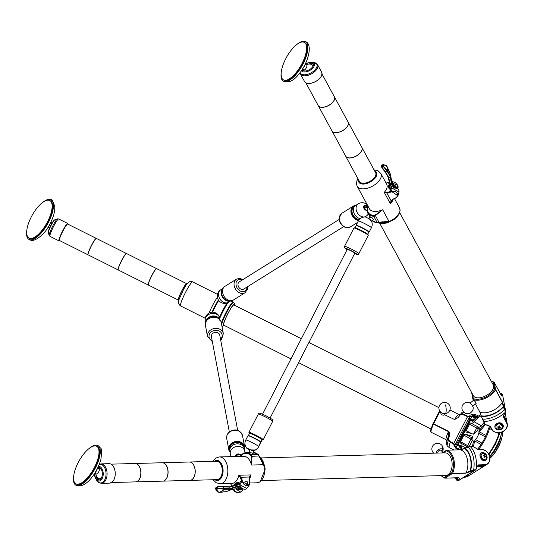 <?xml version="1.0" encoding="UTF-8"?>
<svg xmlns="http://www.w3.org/2000/svg" width="534" height="534" viewBox="0 0 534 534"><rect width="100%" height="100%" fill="white"/><g stroke="black" fill="none" stroke-linecap="round" stroke-linejoin="round"><path stroke-width="0.8" d="M224.947 286.344A8.037 6.061 58 0 0 222.691 292.939A8.037 6.061 58 0 0 233.465 299.974L244.966 292.786A8.037 6.061 -122 0 1 234.199 285.757A8.037 6.061 -122 0 1 236.449 279.155L224.947 286.344M222.945 288.861A7.075 5.333 58 0 0 221.617 291.798A7.075 5.333 58 0 0 224.153 298.66A7.075 5.333 58 0 0 230.328 300.669M231.028 300.689A7.356 5.547 -122 0 1 224.247 299.3A7.356 5.547 -122 0 1 221.223 291.798A7.356 5.547 -122 0 1 223.232 288.22L220.709 289.788A7.356 5.547 58 0 0 218.546 293.466A7.356 5.547 58 0 0 221.657 301.049A7.356 5.547 58 0 0 228.505 302.271L231.035 300.689M355.043 205.924A7.469 5.634 58 0 0 351.799 212.325A7.469 5.634 58 0 0 357.299 219.334A7.469 5.634 58 0 0 359.142 219.748M358.634 220.449A8.037 6.061 -122 0 1 356.939 220.035A8.037 6.061 -122 0 1 351.198 213.3A8.037 6.061 -122 0 1 353.321 206.131A8.037 6.061 -122 0 1 355.751 205.416M368.019 206.765A6.602 3.171 -173 0 0 366.117 205.623L365.57 205.964L367.158 207.279L365.49 205.964A2.543 1.916 58 0 0 364.856 205.797M364.295 205.877A2.476 1.869 -122 0 1 365.57 205.964L367.018 207.225M343.702 226.623L243.744 289.081A4.245 3.204 -122 0 1 239.693 288.287A4.245 3.204 -122 0 1 239.245 281.879L339.203 219.427M365.723 216.51L367.459 215.162L365.723 216.51A7.356 5.547 -122 0 1 357.333 212.786A7.356 5.547 -122 0 1 358.281 203.834L355.597 205.51A7.356 5.547 58 0 0 353.895 212.852A7.356 5.547 58 0 0 360.303 218.6M367.459 215.162L368.28 214.081L367.459 215.162M367.132 210.923A6.808 3.271 -173 0 0 365.67 210.136A2.79 2.103 -122 0 1 363.674 206.738A2.79 2.103 -122 0 1 366.264 205.276A6.808 3.271 7 0 1 368.113 206.358M367.652 207.486L367.312 207.512M359.455 219.381A7.075 5.333 -122 0 1 352.68 214.254A7.075 5.333 -122 0 1 354.142 206.751L354.456 206.558M249.171 433.194L248.924 432.44A8.037 0.661 27.2 0 1 248.924 432.38A8.037 0.661 27.2 0 1 256.781 435.677A8.037 0.661 27.2 0 1 263.222 439.729A8.037 0.661 27.2 0 1 263.175 439.762L262.414 440.003A7.469 0.614 -152.8 0 0 256.474 436.205A7.469 0.614 -152.8 0 0 249.171 433.194A7.469 0.614 -152.8 0 0 249.431 433.495M270.097 418.049L354.823 253.196A4.245 0.347 -152.8 0 0 352.433 251.601A4.245 0.347 -152.8 0 0 348.181 249.538A4.245 0.347 -152.8 0 0 347.274 249.318L262.548 414.17M358.841 253.677L368.253 235.361A8.037 0.661 -152.8 0 0 368.253 235.3A8.037 0.661 -152.8 0 0 363.854 232.41A8.037 0.661 -152.8 0 0 356.278 228.686A8.037 0.661 -152.8 0 0 354.002 227.978A8.037 0.661 -152.8 0 0 353.955 228.018L344.543 246.328A8.037 0.661 27.2 0 1 346.866 246.995A8.037 0.661 27.2 0 1 354.716 250.867A8.037 0.661 27.2 0 1 358.841 253.677C357.553 253.997 359.796 255.359 355.123 253.783L354.629 253.577A6.622 0.547 -152.8 0 0 355.023 253.73A6.622 0.547 -152.8 0 0 355.397 253.063A6.622 0.547 -152.8 0 0 347.073 248.777A6.622 0.547 -152.8 0 0 347.08 249.685L344.704 247.943L344.543 246.328M354.002 227.978L354.763 227.738A7.469 0.614 27.2 0 1 356.872 228.392A7.469 0.614 27.2 0 1 363.921 231.856A7.469 0.614 27.2 0 1 368.006 234.546L368.253 235.3M368.794 232.15A7.075 0.581 -152.8 0 0 368.834 232.116A7.075 0.581 -152.8 0 0 364.528 229.273A7.075 0.581 -152.8 0 0 357.339 225.869A7.075 0.581 -152.8 0 0 356.251 225.648L355.157 227.778M356.238 225.675L356.131 225.328A7.356 0.607 27.2 0 1 356.131 225.268A7.356 0.607 27.2 0 1 357.259 225.495A7.356 0.607 27.2 0 1 364.735 229.039A7.356 0.607 27.2 0 1 369.214 231.996A7.356 0.607 27.2 0 1 369.174 232.03L368.827 232.143M371.531 221.263L371.531 221.263A6.808 5.761 109.7 0 0 369.368 218.833L365.556 217.044A7.356 7.356 0 0 0 358.321 221.009A7.356 0.607 -152.8 0 1 359.455 221.23A7.356 0.607 -152.8 0 1 366.925 224.774A7.356 0.607 -152.8 0 1 371.41 227.731A7.356 7.356 0 0 0 371.531 221.263L369.308 218.8M249.658 449.535A6.808 5.761 -70.3 0 1 247.809 448.907L247.162 448.22L250.606 449.908A6.808 5.761 109.7 0 0 255.225 450.129L257.969 448.046L262.014 439.909M258.716 446.404L257.969 448.046M261.867 440.263L262.107 439.789A7.075 0.581 -152.8 0 0 256.08 436.038A7.075 0.581 -152.8 0 0 249.525 433.321L248.35 435.604A7.075 0.581 27.2 0 1 248.383 435.59A7.075 0.581 27.2 0 1 254.257 438.014A7.075 0.581 27.2 0 1 260.746 441.812L258.696 446.477A7.356 0.607 27.2 0 0 251.721 442.392A7.356 0.607 27.2 0 0 245.767 440.009A7.356 7.356 0 0 0 246.761 448.2L247.809 448.907M260.752 442.092A7.356 0.607 -152.8 0 0 253.91 438.134A7.356 0.607 -152.8 0 0 248.003 435.711A7.356 0.607 -152.8 0 0 247.956 435.744L245.767 440.009M262.02 439.963A7.469 0.614 -152.8 0 0 262.414 440.003M237.683 430.444L219.754 335.112A4.245 3.551 169.4 0 0 215.729 332.322A4.245 3.551 169.4 0 0 211.417 336.68L229.34 432.013M229.967 452.178A8.037 6.722 -10.6 0 1 228.799 449.648A8.037 6.722 -10.6 0 1 234.88 441.678A8.037 6.722 -10.6 0 1 244.592 446.678A8.037 6.722 -10.6 0 1 244.425 449.461M244.178 448.253A7.469 6.248 169.4 0 0 235.067 442.439A7.469 6.248 169.4 0 0 229.753 450.963M244.278 448.66A7.356 6.154 169.4 0 0 238.518 443.874A7.356 6.154 169.4 0 0 230.848 447.071A7.356 6.154 169.4 0 0 229.814 451.377L230.301 453.967A7.356 6.154 -10.6 0 1 231.335 449.661A7.356 6.154 -10.6 0 1 239.005 446.464A7.356 6.154 -10.6 0 1 244.759 451.25L244.278 448.66M243.684 447.045A7.075 5.921 169.4 0 0 238.097 442.553A7.075 5.921 169.4 0 0 230.795 445.63A7.075 5.921 169.4 0 0 229.78 449.661M207.099 320.14A8.037 6.722 169.4 0 0 205.45 325.493L207.546 336.614A8.037 6.722 -10.6 0 1 209.188 331.267A8.037 6.722 -10.6 0 1 217.485 328.483A8.037 6.722 -10.6 0 1 223.339 333.65L221.25 322.523A8.037 6.722 169.4 0 0 215.396 317.363A8.037 6.722 169.4 0 0 207.099 320.14M235.447 456.49A2.79 2.33 -10.6 0 1 235.874 455.155A2.79 2.33 -10.6 0 1 239.699 454.207A6.808 2.81 35.5 0 0 241.321 454.841M205.683 322.516A7.356 6.154 -10.6 0 1 211.771 316.121A7.356 6.154 -10.6 0 1 219.895 319.692L219.587 317.57A7.356 6.154 169.4 0 0 210.997 313.591A7.356 6.154 169.4 0 0 205.283 320.921L205.617 322.71M219.16 319.045A7.075 5.921 169.4 0 0 211.938 316.488A7.075 5.921 169.4 0 0 206.131 321.495M219.788 320.273L219.247 317.823M261.059 457.912L445.042 452.865A11.321 6.795 88.4 0 1 451.844 461.136A11.321 6.795 88.4 0 1 448.947 473.952A11.321 6.795 88.4 0 1 445.663 475.494L261.68 480.547M96.741 446.324L97.315 446.638A21.453 8.297 119.2 0 1 93.523 470.414A21.453 8.297 119.2 0 1 76.395 484.098L75.821 483.777A21.453 8.297 119.2 0 1 79.613 460.001A21.453 8.297 119.2 0 1 96.741 446.324A21.453 8.297 119.2 0 1 92.956 470.1A21.453 8.297 119.2 0 1 75.821 483.777M73.699 475.921A22.642 8.758 -60.8 0 0 75.454 484.899A22.642 8.758 -60.8 0 0 88.223 478.644A22.642 8.758 -60.8 0 0 99.457 457.491A22.642 8.758 -60.8 0 0 97.502 445.416A22.642 8.758 -60.8 0 0 88.938 448.633M97.962 467.37A6.368 3.825 88.4 0 1 98.336 467.33A6.368 3.825 88.4 0 1 102.054 471.482A6.368 3.825 88.4 0 1 98.683 480.059A6.368 3.825 88.4 0 1 94.965 475.914A6.368 3.825 88.4 0 1 94.685 473.311M97.602 468.131L99.044 468.939A2.83 1.095 119.2 0 1 99.191 470.601A2.83 1.095 119.2 0 1 96.968 473.805A2.83 1.095 119.2 0 1 96.287 473.878L94.838 473.071M95.953 473.691A5.66 5.66 0 0 0 98.623 478.417A5.08 3.05 -91.6 0 0 101.567 477.676M99.01 467.41A6.308 3.791 -91.6 0 0 97.669 468.164M95.833 473.625A6.308 3.791 -91.6 0 0 95.9 474.673A6.308 3.791 -91.6 0 0 99.351 479.946M217.218 479.639A9.198 5.52 -91.6 0 0 217.325 479.639A9.198 5.52 -91.6 0 0 220.495 477.823A9.198 5.52 -91.6 0 0 222.244 467.484A9.198 5.52 -91.6 0 0 216.817 461.249A9.198 5.52 -91.6 0 0 216.717 461.256M217.064 479.645A9.198 5.52 -91.6 0 0 217.118 479.645A9.198 5.52 -91.6 0 0 220.288 477.823A9.198 5.52 -91.6 0 0 222.044 467.484A9.198 5.52 -91.6 0 0 216.617 461.256A9.198 5.52 -91.6 0 0 216.564 461.256M189.463 462.003L216.51 461.256A9.198 5.52 88.4 0 1 221.937 467.49A9.198 5.52 88.4 0 1 220.188 477.83A9.198 5.52 88.4 0 1 217.011 479.645L189.971 480.386A9.198 5.52 -91.6 0 0 193.141 478.571A9.198 5.52 -91.6 0 0 194.89 468.231A9.198 5.52 -91.6 0 0 189.463 462.003A9.198 5.52 -91.6 0 0 189.41 462.003M162.316 462.744L189.363 462.003A9.198 5.52 88.4 0 1 194.79 468.231A9.198 5.52 88.4 0 1 193.041 478.577A9.198 5.52 88.4 0 1 189.864 480.393L162.817 481.134A9.198 5.52 -91.6 0 0 165.994 479.318A9.198 5.52 -91.6 0 0 167.743 468.979A9.198 5.52 -91.6 0 0 162.316 462.744A9.198 5.52 -91.6 0 0 162.263 462.744M135.169 463.492L162.209 462.751A9.198 5.52 88.4 0 1 167.636 468.979A9.198 5.52 88.4 0 1 165.887 479.318A9.198 5.52 88.4 0 1 162.716 481.134L135.669 481.875A9.198 5.52 -91.6 0 0 138.847 480.059A9.198 5.52 -91.6 0 0 140.596 469.72A9.198 5.52 -91.6 0 0 135.169 463.492A9.198 5.52 -91.6 0 0 135.115 463.492M111.072 464.153L135.062 463.492A9.198 5.52 88.4 0 1 140.489 469.726A9.198 5.52 88.4 0 1 138.74 480.066A9.198 5.52 88.4 0 1 135.569 481.882L111.573 482.536M245.013 482.663A1.655 1.248 58 0 0 246.708 484.178A1.655 1.248 58 0 0 247.656 482.596A1.655 1.248 58 0 0 245.96 481.081A1.655 1.248 58 0 0 245.013 482.663M247.669 482.609A1.709 1.288 -122 0 1 246.688 484.251A1.709 1.288 -122 0 1 244.932 482.689A1.709 1.288 -122 0 1 245.914 481.047A1.709 1.288 -122 0 1 247.669 482.609M251.32 456.343L251.073 455.729L251.781 455.355L252.068 456.183L251.481 465.027L251.32 456.343L258.883 455.996L258.276 454.561A0.567 0.394 -48.7 0 1 258.376 454.855M259.037 456.129L263.696 464.693L259.037 456.129M252.015 453.259L253.33 453.226L249.685 452.605M253.837 450.522L253.33 453.226M236.248 456.47A3.745 2.276 -36.6 0 1 237.276 454.321M239.753 487.655A1.989 1.502 58 0 0 241.295 488.076M472.744 421.266L470.441 420.271L472.884 421.239M436.231 453.106A3.745 2.276 -36.6 0 1 438.701 449.494A3.745 2.276 -36.6 0 1 442.499 449.401A3.745 2.276 -36.6 0 1 442.346 451.911A5.66 5.66 0 0 0 441.938 445.429A5.66 4.492 141.4 0 1 442.012 445.53A5.66 4.492 141.4 0 1 442.499 449.401M484.104 457.224A1.495 1.128 58 0 0 484.365 457.338A4.886 2.203 -57.6 0 0 484.605 456.73A4.886 1.075 -39 0 0 484.792 456.523A4.886 1.342 -4.2 0 1 485.052 456.563A4.886 2.263 16.5 0 1 485.519 456.917A1.495 1.128 58 0 0 485.613 456.67A1.495 1.128 58 0 0 485.646 456.39A4.886 2.904 -168.9 0 0 485.192 456.016A4.886 3.424 -141.2 0 0 484.985 455.756A4.886 3.05 -80.4 0 0 484.925 455.449A4.886 2.203 -57.6 0 0 484.965 454.941A1.495 1.128 58 0 0 484.451 454.654A4.886 1.562 116.2 0 1 484.385 455.148A4.886 0.427 134.4 0 1 484.231 455.335A4.886 1.982 169.5 0 0 483.938 455.315A4.886 2.904 -168.9 0 0 483.297 455.075A1.495 1.128 58 0 0 483.203 455.322A1.495 1.128 58 0 0 483.17 455.602A4.886 2.263 16.5 0 1 483.804 455.862A4.886 2.783 41.4 0 1 484.044 456.103A4.886 2.403 94.6 0 1 484.071 456.43A4.886 1.562 116.2 0 1 483.851 457.051A1.495 1.128 58 0 0 484.104 457.224M484.518 453.673A3.244 2.443 58 0 0 482.135 453.593A3.244 2.443 58 0 0 481.241 454.881A3.244 2.443 58 0 0 483.19 459.013A3.244 2.443 58 0 0 485.573 459.093A3.244 2.443 58 0 0 486.461 457.798A3.244 2.443 58 0 0 484.518 453.673M481.201 452.999L480.814 453.266C478.003 455.395 482.596 463.091 485.867 460.061M485.84 460.108A4.245 3.204 -122 0 1 481 458.392A4.245 3.204 -122 0 1 481.067 453.106A4.245 3.204 -122 0 1 481.341 452.905A4.245 3.204 -122 0 1 486.187 454.621A4.245 3.204 -122 0 1 486.12 459.901A4.245 3.204 -122 0 1 485.84 460.108L485.706 460.181M437.987 451.764A1.896 1.155 -36.6 0 1 438.02 451.691A1.896 1.155 -36.6 0 1 439.308 450.456A1.896 1.155 -36.6 0 1 439.983 450.235A1.896 1.155 -36.6 0 1 440.056 450.222M442.84 452.578L441.338 450.549A2.123 1.288 143.4 0 0 440.143 450.209A2.123 1.288 143.4 0 0 439.395 450.456A2.123 1.288 143.4 0 0 437.947 451.837A2.123 1.288 143.4 0 0 437.913 453.059M496.006 426.099A3.244 2.71 169.4 0 0 495.939 427.22A3.244 2.71 169.4 0 0 498.302 429.303A3.244 2.71 169.4 0 0 502.247 427.153A3.244 2.71 169.4 0 0 502.314 426.025A3.244 2.71 169.4 0 0 499.951 423.943A3.244 2.71 169.4 0 0 496.006 426.099M499.904 426.005A1.495 1.248 169.4 0 0 499.29 425.905A4.886 0.721 102.2 0 1 499.123 426.553A4.886 1.569 122.7 0 1 498.916 426.799A4.886 2.31 170.8 0 1 498.582 426.846A4.886 2.083 -164.3 0 1 497.902 426.659A1.495 1.248 169.4 0 0 497.795 426.913A1.495 1.248 169.4 0 0 497.788 426.92A1.495 1.248 169.4 0 0 497.741 427.187A4.886 2.797 18.7 0 0 498.409 427.394A4.886 2.196 43.1 0 0 498.683 427.574L498.723 427.834A4.886 0.721 102.2 0 1 498.549 428.315A1.495 1.248 169.4 0 0 499.163 428.422A4.886 1.428 -83.1 0 0 499.363 427.941A4.886 2.283 -61.8 0 0 499.577 427.721A4.886 3.024 -9 0 0 499.904 427.647A4.886 2.797 18.7 0 0 500.552 427.661A1.495 1.248 169.4 0 0 500.712 427.133A4.886 2.083 -164.3 0 1 500.078 427.1A4.886 1.489 -141.6 0 1 499.811 426.953A4.886 0.414 -102.3 0 0 499.764 426.659A4.886 1.428 -83.1 0 0 499.904 426.005M497.915 426.599L497.741 427.187M494.884 427.006L494.831 425.985L498.956 422.714L503.222 425.444M503.282 426.512A4.245 3.551 -10.6 0 1 499.19 429.937A4.245 3.551 -10.6 0 1 494.905 427.16A4.245 3.551 -10.6 0 1 494.878 426.232A4.245 3.551 -10.6 0 1 498.97 422.808A4.245 3.551 -10.6 0 1 503.248 425.591A4.245 3.551 -10.6 0 1 503.282 426.512M471.288 404.338A3.745 1.101 -129.6 0 0 468.752 402.396A5.66 5.66 0 0 0 463.318 411.674A5.66 5.66 0 0 0 473.224 407.802A3.745 1.101 -129.6 0 0 471.288 404.338M473.524 400.353A2.123 0.627 -129.6 0 0 473.338 400.4L470.04 403.13M472.744 406.401L476.128 403.37A2.123 0.627 -129.6 0 0 475.2 401.661L472.99 399.345M483.337 421.406L484.752 424.009A0.681 0.36 -28.5 0 0 485.046 424.19L481.194 416.226A17.015 9.005 -28.5 0 0 503.275 407.088A0.681 0.567 -10.6 0 1 504.163 407.329L504.623 409.611A19.224 10.166 151.5 0 1 482.462 419.177L483.557 421.453A19.811 10.48 -28.5 0 0 505.318 412.261L505.618 411.714L503.275 407.088L502.347 402.256L495.519 389.68A14.151 7.483 151.5 0 1 485.019 398.444A14.151 7.483 151.5 0 1 473.044 399.385L473.545 400.366M473.338 415.058L477.663 416.74M476.014 414.885A4.886 4.439 94.4 0 0 475.487 414.751L475.727 414.825A4.886 4.506 -61.1 0 1 476.355 414.991A4.886 4.886 -23.2 0 1 476.675 415.118A4.886 3.484 114.9 0 1 476.882 415.238A4.886 1.916 113.8 0 1 477.082 415.459L477.596 415.746A4.886 1.849 -55.4 0 0 477.423 415.539L477.369 415.619M477.523 417.615C472.149 414.618 471.075 414.311 474.292 416.68M477.363 417.007A4.245 0.347 -152.8 0 0 472.343 414.805L472.303 414.878M457.778 444.802L460.562 445.97M26.834 230.174A22.642 8.758 -60.8 0 0 28.589 239.152A22.642 8.758 -60.8 0 0 29.677 239.686A22.642 8.758 -60.8 0 0 48.38 222.518A22.642 8.758 -60.8 0 0 50.637 199.669A22.642 8.758 -60.8 0 0 50.303 199.556A22.642 8.758 -60.8 0 0 42.073 202.887M49.482 228.158A2.83 1.095 119.2 0 1 49.435 228.138A2.83 1.095 119.2 0 1 49.422 228.131L47.973 227.324M54.121 220.435A6.368 0.788 116.6 0 0 50.65 225.695A6.368 0.788 116.6 0 0 48.407 231.783M28.956 238.031L29.53 238.351A21.453 8.297 -60.8 0 0 43.955 228.832A21.453 8.297 -60.8 0 0 52.706 206.137A21.453 8.297 -60.8 0 0 50.45 200.897L49.876 200.577A21.453 8.297 119.2 0 1 52.138 205.824A21.453 8.297 119.2 0 1 43.387 228.512A21.453 8.297 119.2 0 1 28.956 238.031A21.453 8.297 119.2 0 1 26.7 232.784A21.453 8.297 119.2 0 1 35.451 210.096A21.453 8.297 119.2 0 1 49.876 200.577M290.97 358.861L223.719 325.173A11.321 1.408 -63.4 0 1 223.726 323.664A11.321 1.408 -63.4 0 1 228.806 311.963A11.321 1.408 -63.4 0 1 233.859 304.927L301.323 338.723M178.923 300.355L178.523 300.155A9.198 1.141 -63.4 0 1 178.403 299.848A9.198 1.141 -63.4 0 1 184.143 286.845A9.198 1.141 -63.4 0 1 186.446 283.794A9.198 1.141 -63.4 0 1 186.767 283.714L187.16 283.908M186.7 283.694A9.198 1.141 116.6 0 0 186.646 283.654A9.198 1.141 116.6 0 0 184.03 286.785A9.198 1.141 116.6 0 0 179.711 295.242A9.198 1.141 116.6 0 0 178.409 300.101A9.198 1.141 116.6 0 0 178.476 300.115M178.409 300.101L148.399 285.063A9.198 1.141 -63.4 0 1 148.272 284.762A9.198 1.141 -63.4 0 1 154.019 271.753A9.198 1.141 -63.4 0 1 156.315 268.702A9.198 1.141 -63.4 0 1 156.636 268.622L186.646 283.654M156.569 268.602A9.198 1.141 116.6 0 0 156.522 268.562A9.198 1.141 116.6 0 0 153.899 271.693A9.198 1.141 116.6 0 0 149.58 280.156A9.198 1.141 116.6 0 0 148.278 285.009A9.198 1.141 116.6 0 0 148.345 285.022M148.278 285.009L118.268 269.97A9.198 1.141 -63.4 0 1 118.147 269.67A9.198 1.141 -63.4 0 1 123.888 256.66A9.198 1.141 -63.4 0 1 126.191 253.61A9.198 1.141 -63.4 0 1 126.511 253.53L156.522 268.562M126.445 253.51A9.198 1.141 116.6 0 0 126.391 253.47A9.198 1.141 116.6 0 0 123.775 256.6A9.198 1.141 116.6 0 0 119.456 265.064A9.198 1.141 116.6 0 0 118.154 269.917A9.198 1.141 116.6 0 0 118.221 269.93M118.154 269.917L88.143 254.878A9.198 1.141 -63.4 0 1 88.023 254.578A9.198 1.141 -63.4 0 1 93.764 241.568A9.198 1.141 -63.4 0 1 96.06 238.518A9.198 1.141 -63.4 0 1 96.38 238.438L126.391 253.47M96.32 238.418A9.198 1.141 116.6 0 0 96.267 238.378A9.198 1.141 116.6 0 0 93.644 241.508A9.198 1.141 116.6 0 0 89.332 249.972A9.198 1.141 116.6 0 0 88.03 254.825A9.198 1.141 116.6 0 0 88.09 254.838M88.03 254.825L59.441 240.5A9.198 1.141 -63.4 0 1 60.742 235.648A9.198 1.141 -63.4 0 1 65.061 227.19A9.198 1.141 -63.4 0 1 67.678 224.053L96.267 238.378M96.007 238.558A9.085 1.128 116.6 0 0 95.96 238.591A9.085 1.128 116.6 0 0 93.684 241.602A9.085 1.128 116.6 0 0 88.017 254.451A9.085 1.128 116.6 0 0 88.017 254.511M126.137 253.65A9.085 1.128 116.6 0 0 126.084 253.683A9.085 1.128 116.6 0 0 123.815 256.694A9.085 1.128 116.6 0 0 118.141 269.543A9.085 1.128 116.6 0 0 118.147 269.603M156.262 268.742A9.085 1.128 116.6 0 0 156.215 268.776A9.085 1.128 116.6 0 0 153.939 271.786A9.085 1.128 116.6 0 0 148.272 284.635A9.085 1.128 116.6 0 0 148.272 284.695M186.393 283.834A9.085 1.128 116.6 0 0 186.339 283.868A9.085 1.128 116.6 0 0 184.07 286.878A9.085 1.128 116.6 0 0 178.396 299.728A9.085 1.128 116.6 0 0 178.403 299.788M440.904 413.409L440.917 412.909A2.123 1.729 16.5 0 0 441.204 414.164A2.123 1.729 16.5 0 0 444.535 414.724L444.081 414.998M440.043 411.42A14.151 1.756 116.6 0 0 439.742 411.914L440.93 412.869L439.582 412.195L433.621 423.802L448.58 431.298C449.962 432.981 450.089 434.863 448.967 436.939L448.72 440.063L448.373 440.483L448.026 437.479L448.58 437.693M441.031 412.562L440.917 412.909M485.333 436.932L478.744 433.254A1.415 0.547 119.2 0 1 479.031 432.433A1.415 0.547 119.2 0 1 479.425 431.826L486 435.497M481.054 444.488L474.733 440.957A1.415 0.547 119.2 0 1 474.98 440.31A1.415 0.547 119.2 0 1 475.507 439.555L481.922 443.14M477.736 449.374A5.093 1.969 119.2 0 1 477.763 449.321A5.093 1.969 119.2 0 1 478.951 447.432A23.91 9.252 -60.8 0 0 488.343 429.156A5.093 1.969 119.2 0 1 489.157 427.153A5.093 1.969 119.2 0 1 489.791 426.052M478.711 449.408A2.83 1.095 119.2 0 1 479.285 448.52A26.179 10.126 -60.8 0 0 485.393 438.801A26.179 10.126 -60.8 0 0 489.565 428.515A2.83 1.095 119.2 0 1 490.299 426.9M305.181 64.22L306.629 65.021A2.83 1.095 119.2 0 1 306.916 65.595A2.83 1.095 119.2 0 1 305.408 69.166A2.83 1.095 119.2 0 1 303.866 69.967L302.424 69.16M311.843 64.707A5.08 2.69 151.5 0 1 312.043 64.808A5.08 2.69 151.5 0 1 312.77 66.677M304.327 42.413L304.894 42.727A21.453 8.297 119.2 0 1 303.919 61.03A21.453 8.297 119.2 0 1 288.387 79.987A21.453 8.297 119.2 0 1 283.975 80.18L283.407 79.866A21.453 8.297 119.2 0 1 284.382 61.564A21.453 8.297 119.2 0 1 299.914 42.607A21.453 8.297 119.2 0 1 304.327 42.413A21.453 8.297 119.2 0 1 303.345 60.716A21.453 8.297 119.2 0 1 287.819 79.666A21.453 8.297 119.2 0 1 283.407 79.866M281.284 72.003A22.642 8.758 -60.8 0 0 283.033 80.988A22.642 8.758 -60.8 0 0 296.73 73.645A22.642 8.758 -60.8 0 0 305.088 41.505A22.642 8.758 -60.8 0 0 296.524 44.722M313.425 64.42A6.308 3.337 -28.5 0 0 308.665 64.027A6.308 3.337 -28.5 0 0 308.498 64.08M302.518 69.213A6.308 3.337 -28.5 0 0 302.464 70.375M305.288 64.274A6.368 3.371 151.5 0 1 306.977 63.379A6.368 3.371 151.5 0 1 313.218 63.766A6.368 3.371 151.5 0 1 308.265 70.234A6.368 3.371 151.5 0 1 302.03 69.847A6.368 3.371 151.5 0 1 302.01 69.807M375.709 172.909A9.198 4.866 151.5 0 1 375.762 173.003A9.198 4.866 151.5 0 1 375.335 176.827A9.198 4.866 151.5 0 1 367.065 182.922A9.198 4.866 151.5 0 1 359.596 181.78A9.198 4.866 151.5 0 1 359.549 181.687M359.469 181.54A9.198 4.866 -28.5 0 0 359.489 181.593A9.198 4.866 -28.5 0 0 366.958 182.735A9.198 4.866 -28.5 0 0 375.228 176.641A9.198 4.866 -28.5 0 0 375.656 172.816A9.198 4.866 -28.5 0 0 375.629 172.762M361.905 147.491L375.602 172.716A9.198 4.866 151.5 0 1 375.175 176.54A9.198 4.866 151.5 0 1 366.905 182.635A9.198 4.866 151.5 0 1 359.442 181.493L345.738 156.268A9.198 4.866 -28.5 0 0 353.208 157.41A9.198 4.866 -28.5 0 0 361.478 151.316A9.198 4.866 -28.5 0 0 361.905 147.491A9.198 4.866 -28.5 0 0 361.878 147.444M348.155 122.166L361.852 147.391A9.198 4.866 151.5 0 1 361.425 151.215A9.198 4.866 151.5 0 1 353.154 157.31A9.198 4.866 151.5 0 1 345.685 156.168L331.988 130.943A9.198 4.866 -28.5 0 0 339.457 132.085A9.198 4.866 -28.5 0 0 347.727 125.991A9.198 4.866 -28.5 0 0 348.155 122.166A9.198 4.866 -28.5 0 0 348.128 122.119M334.397 96.841L348.101 122.072A9.198 4.866 151.5 0 1 347.674 125.897A9.198 4.866 151.5 0 1 339.404 131.991A9.198 4.866 151.5 0 1 331.934 130.85L318.237 105.619A9.198 4.866 -28.5 0 0 325.7 106.76A9.198 4.866 -28.5 0 0 333.977 100.666A9.198 4.866 -28.5 0 0 334.397 96.841A9.198 4.866 -28.5 0 0 334.371 96.794M322.035 74.072L334.351 96.747A9.198 4.866 151.5 0 1 333.924 100.572A9.198 4.866 151.5 0 1 325.647 106.666A9.198 4.866 151.5 0 1 318.184 105.525L305.869 82.85M371.644 221.517L373.386 219.614A2.123 0.627 -129.6 0 0 373.139 219.047A2.123 0.627 -129.6 0 0 372.719 218.393C371.217 216.851 370.509 216.497 370.596 217.331M399.719 212.679L493.256 384.921A11.321 5.987 151.5 0 1 493.623 386.035A11.321 5.987 151.5 0 1 485.192 396.081A11.321 5.987 151.5 0 1 473.364 395.721L379.828 223.479M389.58 186.52L389.206 186.64L389.58 186.52M389.907 187.347L389.373 187.634L389.206 186.64A4.232 3.544 169.4 0 1 389.506 186.219L390.074 188.028L389.613 189.109M390.194 185.104L388.452 185.538A0.567 0.521 176.5 0 0 388.138 185.271L390.027 184.323M389.206 186.927L388.452 185.538L388.952 188.222L389.793 189.083M387.39 170.586L387.09 171.087A13.937 11.661 169.4 0 0 386.943 170.927L387.257 170.439L386.936 170.913L382.591 165.68L387.257 170.439A14.385 12.035 -10.6 0 1 387.39 170.586L390.841 176.741L392.336 184.143L391.963 184.524L390.247 184.831L388.218 177.081L388.665 179.437L388.331 177.495L384.961 171.628A20.058 16.781 169.4 0 0 384.921 171.581M389.299 187.434L389.506 186.219A0.447 0.374 169.4 0 0 389.506 186.219A4.459 3.731 -10.6 0 0 390.254 184.844L390.714 184.938L390.247 184.831L389.6 186.112M389.927 187.541L389.48 187.688A4.012 3.358 169.4 0 0 389.44 187.768L389.887 188.589M394.966 187.694A6.682 5.594 -10.6 0 1 394.746 187.534L394.025 185.799L394.432 185.852L393.925 186.099M388.198 177.008L388.772 180.045L388.665 179.451L389.159 179.638L390.714 184.938A32.995 27.601 169.4 0 0 391.208 186.006L390.754 185.925A33.435 27.968 -10.6 0 1 390.274 184.891M384.834 171.494L382.064 168.183L384.834 171.494M382.044 168.123L381.797 167.509L382.591 165.667L382.337 167.763L385.228 171.467L384.86 171.547A0.447 0.447 0 0 0 384.86 171.554L384.994 171.694M386.276 165.66L383.392 164.819L382.551 165.453L383.345 164.492L381.817 164.993L382.197 165.56L381.656 165.714M387.163 166.748L390.407 174.211L386.509 165.907A14.385 12.035 169.4 0 0 386.376 165.76L383.345 164.492M390.841 176.741L390.467 177.108L390.935 180.892L391.335 180.666L390.407 174.211M394.846 185.518L394.966 185.592A6.682 5.594 -10.6 0 1 392.924 183.536A29.03 24.284 -10.6 0 1 391.749 181.019L391.309 179.744M385.001 171.694L388.331 177.488L390.467 177.114L387.077 171.094L385.368 171.654L388.819 177.648L389.159 179.638L388.665 179.437A0.447 0.374 169.4 0 0 388.665 179.451M393.598 187.754A7.129 5.967 -10.6 0 1 393.157 187.074A29.477 24.657 -10.6 0 1 391.963 184.524L390.948 181.006L391.335 180.666M381.83 164.986L381.81 164.999A0.447 0.414 70.7 0 1 381.817 164.993L381.43 165.58L381.797 167.509L382.064 168.183L382.337 167.763M382.998 164.732A0.447 0.407 39.3 0 1 383.392 164.819L383.692 166.434L383.332 166.515M386.122 165.927L386.509 165.907M384.961 171.628L385.368 171.654A20.506 17.155 -10.6 0 0 385.234 171.487L384.86 171.554M387.197 166.775L388.064 171.354L387.744 171.848L388.064 171.354L387.21 166.815L386.342 165.7M389.7 173.029L390.167 173.143L389.7 173.029M391.749 181.019L391.288 180.926L391.749 181.019M389.94 188.522L390.074 188.028M389.927 188.522L389.613 189.083M373.386 219.614L372.719 218.393M367.719 207.479L365.743 207.646A2.123 1.148 85.2 0 0 365.049 208.207A2.123 1.148 85.2 0 0 364.769 209.315M364.709 209.255A1.896 1.028 -94.8 0 1 364.949 208.387A1.896 1.028 -94.8 0 1 365.002 208.3M363.901 207.753A3.745 2.029 -94.8 0 1 365.683 206.057M394.873 198.274C400.52 196.345 396.682 189.196 391.435 191.946L391.148 191.219L397.97 195.738L395.04 198.494L393.411 199.102L391.495 200.744L390.421 203.768L391.088 200.731L393.244 198.982L395.04 198.494L397.97 195.738L399.005 192.006L392.216 188.255A17.829 9.432 151.5 0 1 391.148 191.219L387.003 192.467L384.233 192.373A13.443 7.109 -28.5 0 0 387.11 185.411A13.443 7.109 -28.5 0 0 386.709 184.27L380.869 173.51A13.443 7.109 151.5 0 1 381.269 174.651A13.443 7.109 151.5 0 1 371.437 186.693A13.443 7.109 151.5 0 1 357.239 186.339L369.501 208.921A13.443 7.109 -28.5 0 0 382.678 209.742L374.674 216.23A2.83 1.495 151.5 0 1 373.773 216.303A16.981 8.985 151.5 0 1 367.772 213.139A16.981 8.985 151.5 0 1 367.259 211.698M397.429 188.562L393.278 184.063M372.385 220.902A16.981 8.985 -28.5 0 0 377.211 222.631A2.83 1.495 -28.5 0 0 378.112 222.565L388.865 221.143L379.133 222.518L382.304 221.743M368.273 206.651A16.414 8.684 -28.5 0 0 367.546 211.057A16.414 8.684 -28.5 0 0 373.84 215.502A2.263 1.195 -28.5 0 0 374.561 215.449L382.678 209.742L388.865 221.143A13.443 7.109 151.5 0 1 378.96 222.578M390.835 188.849L388.659 188.035L388.138 185.271M389.273 182.147L386.082 183.115M391.435 191.946L386.93 193.074L384.233 192.373L390.421 203.768A13.443 7.109 151.5 0 0 393.117 199.336M392.81 183.309L397.683 185.225L397.69 188.756M397.743 188.802L398.184 186.947L397.683 185.225L395.147 182.394L391.929 181.46M390.167 185.051L389.907 184.377A16.274 8.611 151.5 0 0 387.797 182.782L387.878 182.748M389.94 185.538L389.56 184.497M389.112 188.509L388.952 188.222A0.567 0.407 165.3 0 0 388.659 188.035M392.296 188.222L390.754 188.882A16.274 8.611 151.5 0 1 389.52 191.926L389.807 192.654M368.333 206.765A16.274 8.611 151.5 0 0 367.672 210.997A16.274 8.611 151.5 0 0 374.561 215.449L374.674 216.23M375.228 215.249L379.133 222.518L378.459 222.625M378.112 222.565L377.465 222.818A0.567 0.374 94.7 0 1 377.211 222.631L373.773 216.303A0.567 0.374 94.7 0 1 373.84 215.502M393.244 198.982L391.088 200.731L386.93 193.074L387.003 192.467M304.714 71.049A5.08 2.69 151.5 0 1 303.559 69.794M456.61 444.201L467.537 423.609L469.353 419.651L468.845 418.743L469.653 416.72A0.681 0.601 -139.9 0 0 469.286 415.859L472.176 416.066L476.261 418.035M468.912 420.198L469.86 420.672M458.012 444.702A5.66 0.467 -152.8 0 0 457.531 444.655L469.913 420.578A5.66 0.467 27.2 0 1 470.387 420.618L458.012 444.702L460.174 445.329A2.83 1.095 119.2 0 1 460.268 445.363A2.83 1.095 119.2 0 1 460.502 446.671A26.179 10.126 -60.8 0 0 460.028 449.815M480.76 414.411A26.179 10.126 -60.8 0 0 473.998 420.412A2.83 1.095 119.2 0 1 472.55 421.246L470.387 420.618M473.491 434.195L476.635 428.074L469.573 424.129L466.222 430.651A1.415 0.547 119.2 0 0 466.069 432.039A1.415 0.547 119.2 0 0 466.115 432.059L473.458 434.189A1.415 0.547 119.2 0 0 474.372 433.535A5.66 2.189 119.2 0 1 478.21 430.978A5.66 2.189 119.2 0 1 478.331 431.058L478.391 431.092M469.573 424.129A1.415 0.547 119.2 0 1 470.754 423.028L478.584 427.2L470.754 423.028M481.107 415.792A23.91 9.252 -60.8 0 0 474.125 421.753A5.093 1.969 119.2 0 1 471.522 423.255M478.331 431.058A1.415 0.547 119.2 0 0 478.357 431.078A1.415 0.547 119.2 0 0 479.192 430.604L484.685 423.909M472.25 446.644L473.471 441.745A1.415 0.547 119.2 0 0 473.371 440.997A1.415 0.547 119.2 0 0 473.237 440.971A5.66 2.189 119.2 0 1 472.69 440.857A5.66 2.189 119.2 0 1 472.517 437.146A1.415 0.547 119.2 0 0 472.47 436.211A1.415 0.547 119.2 0 0 472.43 436.198L465.081 434.069L472.263 438.047M460.548 441.691L467.61 445.636L470.961 439.108L463.899 435.163L460.548 441.691A1.415 0.547 119.2 0 0 460.395 443.08A1.415 0.547 119.2 0 0 460.441 443.1L461.209 443.32A5.093 1.969 119.2 0 1 461.369 443.387A5.093 1.969 119.2 0 1 461.797 445.743A23.91 9.252 -60.8 0 0 461.283 449.661M463.899 435.163A1.415 0.547 119.2 0 1 465.081 434.069M485.299 424.663L479.425 431.826M474.733 440.957L473.324 446.611M478.744 433.254A5.66 2.189 119.2 0 1 475.507 439.555M463.719 412.081A19.224 2.39 116.6 0 0 461.91 414.137L464.473 414.578A19.811 2.456 -63.4 0 1 465.595 413.236M475.801 418.489L471.862 416.567L469.653 416.72A19.131 2.376 116.6 0 0 469.439 416.974L467.47 416.654L464.28 415.058L464.473 414.578L467.737 416.213L469.066 416.126A19.811 2.456 -63.4 0 1 469.286 415.859M448.72 440.063L450.542 441.785L450.242 442.272L448.373 440.483A19.224 2.39 116.6 0 0 447.365 446.037L449.321 447.672A19.811 2.456 -63.4 0 1 450.242 442.272M453.913 449.982L449.381 447.712A19.811 2.456 -63.4 0 1 449.321 447.672M459.053 449.842L455.696 448.126L454.007 445.583A0.681 0.541 17.2 0 0 454.901 445.423L455.949 447.525L460.041 449.675M454.007 445.583A19.811 2.456 -63.4 0 1 454.14 445.169L453.506 443.894L450.242 442.259M454.307 449.968L454.754 449.962M464.28 415.058L460.668 414.437L458.139 417.541L454.628 419.537L444.535 414.724M444.675 414.551L445.122 413.656M463.338 411.687L461.983 412.388L458.86 416.22M461.91 414.137L460.668 414.437M450.542 441.785L453.733 443.387L455.028 445.022A19.131 2.376 116.6 0 0 454.901 445.423L455.949 443.827L460.008 445.923A7.81 0.641 27.2 0 1 460.562 446.204L460.014 445.93L459.661 446.444L457.151 445.189L455.696 448.126M457.504 444.668L457.151 445.189L455.522 444.215L455.949 443.827L460.014 445.93M454.14 445.169A0.681 0.527 17.9 0 0 455.028 445.022L469.439 416.974A0.681 0.587 -141 0 0 469.066 416.126M447.365 446.037C446.257 443.487 445.423 446.217 447.846 437.88L448.653 436.171L448.44 431.599L433.474 424.103A14.151 1.756 116.6 0 0 431.178 432.26L446.144 439.756A14.151 1.756 -63.4 0 1 448.44 431.599L448.58 431.298M447.846 437.88L448.413 436.719L448.967 436.939M232.35 301.71L230.835 300.816M485.046 424.19L486.494 424.951A19.811 10.48 -28.5 0 0 487.061 424.93L490.399 426.446L491.54 428.555C495.499 437.259 510.858 430.658 506.239 422.207L503.262 416.72L504.403 413.276A19.811 10.48 -28.5 0 0 504.897 412.835L505.318 412.261M476.128 403.37A2.123 0.627 -129.6 0 0 476.128 403.364L475.2 401.661M481.194 416.226L479.779 411.908L475.534 404.091M482.462 419.177L484.772 424.063L486.801 425.177A0.681 0.4 -91.5 0 1 486.494 424.951M504.87 409.351L505.618 411.714M502.461 394.953L501.96 393.898L501.766 394.553C502.027 395.874 501.793 396.014 501.066 394.993L494.237 382.417L495.565 389.466L502.394 402.042L504.163 407.329M502.594 394.86L505.518 410.713M506.219 420.191A0.681 0.36 151.5 0 1 506.259 420.238L506.906 422.06A8.491 7.102 169.4 0 0 506.279 420.298L507.187 423.542C508.168 426.306 506.572 429.263 502.401 432.406C496.86 433.528 493.109 432.206 491.133 428.435A0.681 0.36 -28.5 0 0 491.54 428.555M504.403 413.276L503.562 416.233L504.897 412.835M487.609 424.984A0.681 0.387 -93.1 0 1 487.375 425.157L487.375 425.157A0.681 0.387 -93.1 0 1 487.061 424.93M487.061 425.004A0.681 0.4 -91.5 0 1 486.801 425.177L489.992 426.326A0.681 0.36 -28.5 0 0 490.399 426.446M500.952 394.853L500.785 393.858L501.613 393.611M481.101 415.739A16.414 8.684 151.5 0 0 503.188 406.634A0.681 0.567 -10.6 0 1 504.083 406.875M500.692 394.286A16.414 8.684 151.5 0 1 500.872 394.312A0.681 0.567 -10.6 0 1 501.766 394.553M500.438 393.818A17.015 9.005 -28.5 0 1 500.785 393.858A0.681 0.567 -10.6 0 1 501.68 394.099M498.716 427.587A1.215 1.015 169.4 0 0 499.036 427.627L499.797 426.913L499.904 427.647M499.811 426.953L499.564 425.918M498.629 426.84L498.723 427.834M499.39 426.98L499.577 427.721M499.15 427.26L499.363 427.941M500.211 426.986L500.552 427.661M499.537 426.012L499.764 426.659M498.349 426.786L498.409 427.394M498.656 426.853L498.683 427.574M499.036 427.627L499.163 428.422M476.114 469.079L476.348 468.385A19.811 11.888 -91.6 0 0 476.428 467.704L478.511 464.887L484.391 464.727C493.616 464.179 489.832 448.353 480.747 449.561L478.484 449.628L475.293 447.832A19.811 11.888 -91.6 0 0 474.946 447.412L473.471 446.718L470.527 446.798L468.111 447.112L465.374 448.44A0.681 0.514 -122 0 1 465.561 447.846L465.561 447.846A0.681 0.514 -122 0 1 465.768 447.786L468.111 447.112A19.224 11.541 88.4 0 1 473.605 469.967L475.834 469.66L476.114 469.079A19.811 11.888 -91.6 0 0 470.534 446.804L470.234 446.738A6.508 2.516 119.2 0 0 470.054 446.644A1.415 1.302 -73.8 0 1 470 446.738M457.057 480.306L456.997 479.058A0.681 0.514 58 0 0 457.698 479.679L457.525 480.366L458.793 480.46L457.284 480.406A0.681 0.541 97.6 0 1 457.057 480.306L454.701 477.89M475.834 469.66L465.828 473.191L452.345 473.558L445.056 478.117L458.539 477.743C459.654 478.01 459.534 478.557 458.172 479.378L457.698 479.679M471.382 471.128A0.681 0.514 58 0 1 470.681 470.507A17.015 10.213 -91.6 0 0 465.374 448.44L460.421 449.815L446.938 450.182A14.151 8.491 88.4 0 1 453.773 459.24A14.151 8.491 88.4 0 1 452.512 473.364L465.995 472.99L470.681 470.507L473.605 469.967L473.504 470.381M457.525 480.366A0.681 0.541 97.6 0 1 457.284 480.406L456.657 480.133M463.532 477.503L467.116 476.809L468.745 475.794A8.491 6.401 -122 0 1 466.155 476.555L464.687 477.469A0.681 0.407 88.4 0 1 464.42 477.476M486.881 464.46L482.669 466.235A8.491 6.401 58 0 0 485.252 465.474L486.881 464.46C489.498 462.811 490.486 459.907 489.852 455.749C488.049 451.764 484.912 449.635 480.446 449.361A0.681 0.407 -91.6 0 0 480.313 449.401M476.495 468.211L475.661 469.92L458.793 480.46M484.391 464.727A0.681 0.407 88.4 0 1 484.138 465.321L478.257 465.481L476.428 467.704M476.348 468.385L476.702 467.637M475.293 447.832A0.681 0.427 -38.7 0 1 475.587 447.946L473.244 446.611A0.681 0.407 -91.6 0 0 473.111 446.658M455.729 477.857A17.015 10.213 -91.6 0 0 456.997 479.058L458.339 477.776L444.989 478.144M456.39 477.843A16.414 9.852 88.4 0 0 457.471 478.758A0.681 0.514 58 0 0 458.172 479.378M470.908 471.422A0.681 0.514 58 0 1 470.207 470.801A16.414 9.852 88.4 0 0 464.9 448.734A0.681 0.514 -122 0 1 465.087 448.139L465.087 448.139A0.681 0.514 -122 0 1 465.294 448.079L460.215 449.848M484.839 456.704L485.646 456.39M484.632 456.59L484.258 455.475A1.215 0.914 58 0 0 484.158 455.402M484.258 455.475L484.965 454.941M484.164 455.836L484.925 455.449M484.218 456.216L484.985 455.756M484.485 456.51L485.192 456.016M483.43 455.702L483.938 455.315M483.677 455.809L484.231 455.335M501.666 432.68A25.118 9.719 119.2 0 1 489.965 456.109M490.265 458.045A18.583 7.189 -60.8 0 0 502.187 436.231L502.327 435.344A19.811 7.663 -60.8 0 0 502.581 432.326M490.265 457.992A19.811 7.663 -60.8 0 0 502.327 435.344M490.072 456.503A18.583 7.189 -60.8 0 0 501.046 435.59L501.186 434.709A19.811 7.663 -60.8 0 0 501.206 434.603M490.045 456.416A19.811 7.663 -60.8 0 0 501.186 434.709M239.479 483.043L237.77 482.396A0.567 0.354 -116.4 0 1 237.463 482.229L239.372 482.916L239.826 484.779L246.801 488.376L249.251 485.126L241.849 481.728L242.616 481.521C243.524 487.128 251.174 486.955 249.405 481.334L249.084 477.036L251.08 474.906L249.298 477.429L248.998 479.652M239.412 483.05L237.77 482.396L234.993 484.131L235.447 485.56M236.035 484.952L236.088 484.752A4.232 3.191 58 0 1 236.228 484.305L236.308 484.739L236.228 484.305L237.363 483.684A4.012 3.024 58 0 0 237.323 483.757L237.323 484.245M238.111 483.657L237.363 483.684M238.745 482.743L237.129 484.311L237.009 483.764M239.125 454.214A1.896 1.155 143.4 0 0 238.037 455.335A1.896 1.155 143.4 0 0 238.004 455.409M239.179 454.227A2.123 1.288 143.4 0 0 237.964 455.482A2.123 1.288 143.4 0 0 237.81 456.43M236.482 488.904L242.83 488.89M234.686 485.84L234.606 484.011L237.463 482.229M231.889 486.074L230.474 483.524L231.99 485.953M239.873 484.959L239.826 484.779A17.829 10.7 88.4 0 0 241.849 481.728L240.427 477.67L238.858 475.24L240.881 477.262L242.616 481.521M240.427 477.67L240.881 477.262L249.084 477.036L249.405 481.334M232.911 489.197L237.003 492.495L240.767 492.108L235.561 488.89M249.538 481.521L249.251 485.126L249.538 481.521M239.506 483.45L239.466 483.27A16.274 9.766 88.4 0 0 241.441 480.046L242.209 479.839M246.801 488.376C247.222 489.551 240.881 490.265 239.726 484.899L239.372 482.916M236.489 484.091L234.993 484.131A0.567 0.481 -130.3 0 1 234.606 484.011M238.237 483.597L239.165 482.829L238.444 483.263L238.711 482.709M236.655 487.068L236.776 486.494A29.477 22.234 -122 0 1 239.392 486.26L239.245 486.834A29.03 21.894 58 0 0 236.655 487.068L233.458 487.862L229.987 490.025L233.431 489.084A29.03 21.894 -122 0 1 236.015 488.85A6.682 5.04 -122 0 1 238.751 489.551A3.898 2.944 58 0 0 241.548 489.618L242.703 488.824A3.898 2.944 -122 0 1 242.289 489.151A3.898 2.944 -122 0 1 239.492 489.091A6.682 5.04 58 0 0 238.765 488.757L238.544 488.33L240.4 487.635M235.975 484.992L236.015 484.845A0.447 0.447 0 0 0 236.015 484.845L237.276 484.184L236.088 484.752A0.447 0.334 -122 0 1 236.088 484.745A4.459 3.364 -122 0 1 236.021 484.992M238.765 488.757L238.905 488.483A6.909 5.213 -122 0 1 239.659 488.824A3.678 2.77 58 0 0 242.523 488.723M237.436 484.084L237.216 483.697M233.431 489.084L233.051 488.824M216.043 487.963L216.55 488.456L216.437 489.678L218.613 492.181A14.385 10.854 58 0 0 218.806 492.228L226.489 491.614L229.987 490.025L235.841 488.857M217.972 488.27L223.666 488.597A13.937 10.513 58 0 0 223.886 488.643L230.321 488.723L233.438 487.348L233.458 487.862L230.214 489.291L223.646 489.204A14.385 10.854 -122 0 1 223.452 489.164L216.771 488.316L218.106 488.63L216.437 489.678A0.447 0.374 -161.7 0 1 216.13 489.418L216.424 488.116L215.569 488.483A0.447 0.387 175.7 0 1 215.542 488.383L215.569 488.483M233.378 487.902L229.9 490.072L233.351 487.916M226.489 491.614L226.102 491.36M233.458 487.862L233.532 487.302L236.776 486.494L236.362 485.272L229.78 487.108L223.332 486.961A20.506 15.466 -122 0 1 223.125 486.915L218.433 486.694L216.671 487.963L217.672 486.601L218.486 486.334M229.9 490.072L226.449 491.634L219.828 492.375L224.6 489.418L224.834 488.844L224.607 489.418L219.748 492.335M223.038 486.701L229.333 486.861L235.981 485.012L236.362 485.272A32.995 24.884 58 0 1 237.456 485.166A0.894 0.674 58 0 0 237.517 485.159L237.189 484.879L238.077 484.545A4.459 3.364 58 0 0 239.245 482.99M229.333 486.861L229.78 487.108L229.333 486.861L229.78 487.108L230.214 489.291M218.433 486.694L218.553 486.287L229.386 486.841L231.469 486.461L231.015 486.214A0.447 0.447 0 0 1 231.042 486.2L236.061 484.985L237.456 485.166M217.211 491.507L216.13 490.299L218.486 492.208L219.828 492.375M223.886 488.643L223.646 489.204M223.686 488.597L223.452 489.164L223.105 486.921L223.686 488.597M215.623 488.777L216.13 490.299L216.13 489.418M222.972 486.634L222.965 486.634A0.447 0.447 0 0 0 222.965 486.634L218.553 486.287L215.856 487.736L215.542 488.383M223.886 488.623L223.332 486.961M101.34 469.56A5.08 3.05 -91.6 0 0 98.73 468.765M242.496 279.849A6.622 4.993 58 0 0 236.128 285.303A6.622 4.993 58 0 0 242.096 291.624A6.622 4.993 58 0 0 246.995 287.045M345.438 227.217A8.037 6.061 58 0 0 350.337 226.95L345.037 227.29C338.73 223.612 337.655 218.96 341.82 213.32A8.037 6.061 58 0 0 339.691 220.489A8.037 6.061 58 0 0 345.438 227.217M363.814 206.918A2.476 1.869 58 0 0 365.583 209.935L365.67 210.136M366.264 205.276L366.117 205.623A2.476 1.869 58 0 0 364.542 205.677A2.476 1.869 58 0 0 363.828 206.812M365.583 209.935A6.602 3.171 7 0 1 367.125 210.783M363.994 206.017L365.49 205.964M266.192 417.361A8.037 0.661 -152.8 0 0 258.336 414.07C257.869 412.408 260.665 413.109 266.72 416.173C276.772 421.853 271.365 419.631 272.634 421.413A8.037 0.661 -152.8 0 0 266.192 417.361M247.322 448.313L249.658 449.561M369.368 218.833L365.556 217.044M248.13 448.653L248.063 448.78A6.602 5.587 109.7 0 0 249.491 449.321M242.503 435.55A8.037 6.722 169.4 0 0 232.791 430.558A8.037 6.722 169.4 0 0 226.703 438.521C226.396 434.462 228.412 431.726 232.764 430.324C237.069 429.089 240.313 430.831 242.503 435.55L244.592 446.678M236.075 455.228A2.476 2.069 169.4 0 0 235.748 456.483M220.542 339.29A6.622 5.54 169.4 0 0 220.742 339.077A6.622 5.54 169.4 0 0 219.688 331.314A6.622 5.54 169.4 0 0 210.429 332.709A6.622 5.54 169.4 0 0 212.198 340.859M239.699 454.207L239.512 454.327A2.476 2.069 169.4 0 0 236.115 455.168M241.188 454.968A6.602 2.723 -144.5 0 1 239.512 454.327M98.416 466.389A7.316 4.392 88.4 0 1 102.915 471.142A7.316 4.392 88.4 0 1 101.233 479.939A7.316 4.392 88.4 0 1 95.679 478.611A7.316 4.392 88.4 0 1 94.765 476.235M94.431 473.705L94.745 476.194L96.414 479.912A9.318 5.594 -91.6 0 0 103.489 481.601A9.318 5.594 -91.6 0 0 105.632 470.401A9.318 5.594 -91.6 0 0 99.211 464.493M99.304 464.26L100.973 463.892A9.732 5.841 88.4 0 1 106.66 470.234A9.732 5.841 88.4 0 1 101.507 483.35L109.637 483.13A9.732 5.841 -91.6 0 0 114.79 470.013A9.732 5.841 -91.6 0 0 109.103 463.666C111.853 463.846 113.775 465.968 114.883 470.04C115.931 477.416 114.183 481.781 109.637 483.13M114.843 470.087A9.505 5.707 88.4 0 1 113.969 479.632M240.387 456.356A16.274 9.766 88.4 0 1 242.59 454.394A16.274 9.766 88.4 0 1 251.073 455.729A2.263 1.362 -91.6 0 0 250.666 455.182A16.414 9.852 -91.6 0 0 242.556 454.26A16.414 9.852 -91.6 0 0 240.233 456.363M259.564 457.311A13.443 8.07 88.4 0 1 263.696 464.693L251.481 465.027A13.443 8.07 -91.6 0 0 243.624 456.27L219.414 456.93A13.443 8.07 88.4 0 1 227.671 467.884A13.443 8.07 88.4 0 1 222.818 482.97A13.443 8.07 88.4 0 1 220.155 483.804L231.696 483.49A13.443 8.07 -91.6 0 0 234.353 482.649A13.443 8.07 -91.6 0 0 238.858 475.24L251.08 474.906A13.443 8.07 88.4 0 1 249.198 479.572M214.895 479.706A10.046 6.028 -91.6 0 0 219.334 479.859A10.046 6.028 -91.6 0 0 222.665 466.95A10.046 6.028 -91.6 0 0 214.808 461.029A10.046 6.028 -91.6 0 0 214.394 461.316M259.31 456.65L265.291 469.026L260.125 481.828L257.034 482.796A13.443 8.07 -91.6 0 0 259.691 481.955A13.443 8.07 -91.6 0 0 264.737 469.473A13.443 8.07 -91.6 0 0 259.377 456.837M482.028 453.666A3.244 2.443 58 0 0 481.915 453.733A3.244 2.443 58 0 0 481.021 455.021A3.244 2.443 58 0 0 482.97 459.147A3.244 2.443 58 0 0 485.353 459.233A3.244 2.443 58 0 0 485.459 459.16M502.294 425.918A3.244 2.71 169.4 0 0 502.274 425.812A3.244 2.71 169.4 0 0 499.911 423.729A3.244 2.71 169.4 0 0 495.966 425.885A3.244 2.71 169.4 0 0 495.899 427.006A3.244 2.71 169.4 0 0 495.919 427.113M59 240.881A9.732 1.208 -63.4 0 1 58.927 240.807A9.732 1.208 -63.4 0 1 62.458 231.275A9.732 1.208 -63.4 0 1 67.718 223.472L58.7 218.953A9.732 1.208 116.6 0 0 53.44 226.756A9.732 1.208 116.6 0 0 49.902 236.288A9.732 1.208 116.6 0 0 49.976 236.362L59 240.881L59.728 240.647M67.945 224.193A9.505 1.181 116.6 0 0 67.891 223.853A9.505 1.181 116.6 0 0 62.858 231.048A9.505 1.181 116.6 0 0 59.227 240.707A9.505 1.181 116.6 0 0 59.708 240.634M221.597 324.365A13.443 1.669 -63.4 0 1 226.543 312.677A13.443 1.669 -63.4 0 1 233.552 302.404L233.051 302.151A13.443 1.669 116.6 0 0 226.042 312.43A13.443 1.669 116.6 0 0 221.37 323.163M209.028 313.078A13.443 1.669 -63.4 0 1 212.485 305.635A13.443 1.669 -63.4 0 1 217.365 297.351M185.618 292.178A13.443 1.669 116.6 0 0 180.585 305.935C176.247 302.691 179.644 298.633 182.848 291.07C186.533 283.113 189.79 280.063 192.627 281.899A13.443 1.669 116.6 0 0 185.618 292.178M219.607 318.698A16.274 2.023 -63.4 0 1 223.325 310.801A16.414 2.036 116.6 0 0 219.594 318.671M234.306 305.154A12.028 1.495 116.6 0 0 227.905 313.491A12.028 1.495 116.6 0 0 224.167 325.393M214.781 306.496A16.414 2.036 -63.4 0 1 218.399 299.974L212.011 312.216M218.693 300.408A16.981 2.109 116.6 0 0 215.235 306.69A16.981 2.109 116.6 0 0 212.559 312.203M219.507 317.269A16.981 2.109 -63.4 0 1 222.771 310.461A16.981 2.109 -63.4 0 1 226.937 303.012M227.985 302.571A16.414 2.036 116.6 0 0 223.312 310.788A16.274 2.023 -63.4 0 1 228.025 302.544M445.503 404.885A5.66 1.502 83.6 0 1 445.903 412.695A5.66 1.502 83.6 0 1 445.202 413.65A5.66 5.66 0 0 0 450.002 409.631A5.66 5.66 0 0 0 443.941 402.402A5.66 5.66 0 0 0 438.948 408.657A5.66 5.66 0 0 0 445.202 413.65M488.73 453.593A26.179 10.126 -60.8 0 0 494.738 444.014A26.179 10.126 -60.8 0 0 498.903 433.735A1.135 0.534 16.3 0 1 499.383 434.369L499.931 433.021M499.15 433.054A2.83 1.095 119.2 0 0 498.903 433.735L497.334 432.854M492.321 430.05L489.565 428.515M314.112 82.176A9.732 5.153 -28.5 0 0 321.682 72.29C322.643 75.915 320.14 79.239 314.179 82.263C309.486 84.105 306.282 83.878 304.567 81.582A9.732 5.153 -28.5 0 0 314.112 82.176M321.294 76.222A9.505 5.033 151.5 0 1 314.179 82.223M321.682 72.29L317.563 64.707A9.732 5.153 151.5 0 1 309.994 74.6A9.732 5.153 151.5 0 1 300.455 73.999L300.021 72.644M300.175 72.444A9.318 4.933 -28.5 0 0 309.546 73.625A9.318 4.933 -28.5 0 0 316.849 66.984A9.318 4.933 -28.5 0 0 313.538 62.431L317.563 64.707M307.05 63.172A7.316 3.871 151.5 0 1 311.669 62.264A7.316 3.871 151.5 0 1 314.266 65.836A7.316 3.871 151.5 0 1 308.532 71.055A7.316 3.871 151.5 0 1 301.41 70.702M358.574 179.905A10.046 5.313 -28.5 0 0 358.548 181.333A10.046 5.313 -28.5 0 0 368.694 182.802A10.046 5.313 -28.5 0 0 376.804 173.45A10.046 5.313 -28.5 0 0 374.741 171.127M378.379 222.745A13.443 7.109 -28.5 0 0 392.617 219.701A13.443 7.109 -28.5 0 0 399.946 209.048A13.443 7.109 -28.5 0 0 399.545 207.906L400.126 210.783L398.991 214.254L396.709 217.231L394.259 219.367L387.223 222.945L381.616 223.733L378.039 222.805M391.202 188.595A4.906 4.105 -10.6 0 0 391.235 186.059A0.894 0.748 169.4 0 0 391.208 186.006M396.455 187.608A3.898 3.264 169.4 0 0 394.966 185.592L395.1 186.313A3.898 3.264 -10.6 0 1 396.522 188.061L392.911 183.496L393.511 186.66A6.682 5.594 169.4 0 0 394.266 187.688M396.228 187.955A3.678 3.077 169.4 0 0 394.993 186.586A6.909 5.781 -10.6 0 1 394.299 186.112L394.125 186.172M394.432 185.852A6.682 5.594 169.4 0 0 395.1 186.313L394.993 186.586M390.407 188.923A4.459 3.731 169.4 0 0 390.915 186.486A4.459 3.731 169.4 0 0 390.781 185.992M382.197 165.567L382.551 165.447L382.244 165.794M392.336 184.143A29.03 24.284 169.4 0 0 393.511 186.66L393.157 187.074M392.891 183.469L391.309 179.738M391.235 186.059L390.768 185.966L390.915 186.486M390.06 188.208L389.893 187.067M314.146 82.236A9.505 5.033 151.5 0 1 308.078 83.397M479.285 448.52L480.787 449.361M466.462 475.667A8.491 6.401 58 0 0 470.067 474.966L483.931 466.302A8.491 6.401 -122 0 1 478.297 466.396M504.643 417.268A8.491 7.102 -10.6 0 1 506.666 420.779L505.191 412.936M488.93 453.88A1.135 0.367 37.4 0 0 489.358 453.88L489.131 454.194M470.327 446.698L465.561 447.846L461.797 445.743M472.336 440.497L469.286 446.424L470.054 446.644M466.222 430.651L471.582 433.641M480.854 428.582A6.508 2.516 119.2 0 1 479.078 429.089A1.415 1.302 106.2 0 0 478.584 427.2A5.093 1.969 -60.8 0 0 481.187 425.698L474.125 421.753M482.295 426.82A1.415 0.641 41.5 0 0 481.187 425.698A23.91 9.252 119.2 0 1 484.064 422.761M479.078 429.089L478.31 428.869L477.236 430.958M468.932 446.878A1.415 1.302 -73.8 0 0 469.286 446.424L467.61 445.636A1.415 0.547 -60.8 0 0 467.31 446.704M472.25 438.08A1.415 1.302 -73.8 0 0 472.143 438.014A1.415 0.547 -60.8 0 0 470.961 439.108L472.109 439.689M477.817 426.973A1.415 0.547 -60.8 0 0 476.635 428.074L478.31 428.869A1.415 1.302 106.2 0 0 477.817 426.973M453.506 443.894L467.737 416.213M439.035 411.968A0.681 0.374 -148.6 0 1 439.742 411.914L439.028 411.974L433.074 423.575M431.178 432.26C430.891 430.758 429.096 433.708 433.047 423.622A0.681 0.681 0 0 1 433.067 423.582L433.474 424.103L433.047 423.622L439.028 411.974A0.681 0.681 0 0 1 439.055 411.928L439.696 410.9M473.298 421.046A7.81 0.641 -152.8 0 0 472.91 420.845L468.845 418.743M472.176 416.066L470.661 418.903L473.171 420.158L474.686 417.328M472.91 420.845L473.171 420.158A8.491 0.701 27.2 0 1 473.898 420.525M460.468 446.851A8.491 0.701 -152.8 0 0 459.661 446.444L458.205 449.381M469.032 417.928L470.661 418.903L470.401 419.591M454.628 419.537A14.151 1.756 -63.4 0 1 458.819 414.457L449.882 409.978M212.018 312.216A16.414 2.036 -63.4 0 1 214.775 306.509M49.201 235.474A9.318 1.155 -63.4 0 1 49.181 235.421L48.32 232.764C49.535 226.816 51.705 222.491 54.822 219.781A7.316 0.908 116.6 0 0 50.864 225.915A7.316 0.908 116.6 0 0 48.32 232.764A7.316 0.908 116.6 0 0 48.34 232.811M49.976 236.362L49.181 235.421A9.318 1.155 -63.4 0 1 52.419 226.696A9.318 1.155 -63.4 0 1 57.465 218.88L54.822 219.781M472.443 394.025L473.278 398.464A0.681 0.541 -62.2 0 0 473.044 399.385A0.681 0.36 151.5 0 1 472.93 399.238A0.681 0.567 -10.6 0 1 473.278 398.464A13.47 7.129 -28.5 0 0 484.672 397.576A13.47 7.129 -28.5 0 0 494.671 389.226L493.343 382.177A13.47 7.129 -28.5 0 0 491.413 381.523M494.671 389.226A0.681 0.567 -10.6 0 1 495.565 389.466A0.681 0.36 -28.5 0 1 495.519 389.68A0.681 0.447 -151.9 0 0 494.671 389.226M494.237 382.417A0.681 0.567 169.4 0 0 493.343 382.177A0.681 0.541 117.8 0 1 494.124 382.271A0.681 0.36 151.5 0 1 494.237 382.417M503.475 415.125L506.259 420.238A0.681 0.36 151.5 0 1 506.279 420.298L503.475 415.138M503.422 415.452L506.546 421.72A0.681 0.36 151.5 0 1 506.239 422.207M489.972 426.266A0.681 0.36 -28.5 0 0 489.992 426.326L491.133 428.435A0.681 0.36 -28.5 0 1 491.113 428.381L490.025 426.372M503.562 416.233A0.681 0.36 151.5 0 1 503.262 416.72M479.779 411.908A14.151 7.483 -28.5 0 0 491.767 411.06A14.151 7.483 -28.5 0 0 502.347 402.256A0.681 0.36 -28.5 0 0 502.394 402.042M467.891 447.045L470.234 446.738M458.466 480.493L474.953 470.194M441.278 475.614A13.47 8.083 -91.6 0 0 444.361 477.489L451.651 472.937A13.47 8.083 -91.6 0 0 452.852 459.494A13.47 8.083 -91.6 0 0 446.344 450.87L443.06 452.919M442.265 452.939L446.524 450.275A0.681 0.681 0 0 1 446.865 450.175A0.681 0.407 -91.6 0 1 446.938 450.182A0.681 0.534 104.3 0 0 446.344 450.87A0.681 0.514 -122 0 1 446.731 450.215A0.681 0.407 -91.6 0 1 446.865 450.175L460.348 449.808A0.681 0.407 -91.6 0 0 460.281 449.815M440.924 475.627L444.735 478.137A0.681 0.681 0 0 0 444.922 478.157A0.681 0.407 -91.6 0 1 444.849 478.15A0.681 0.534 -75.7 0 1 444.361 477.489A0.681 0.514 58 0 0 445.056 478.117A0.681 0.407 -91.6 0 1 444.922 478.157L458.406 477.783A0.681 0.407 -91.6 0 0 458.539 477.743M452.345 473.558A0.681 0.514 -122 0 1 451.651 472.937A0.681 0.36 -153.6 0 0 452.512 473.364A0.681 0.407 88.4 0 1 452.345 473.558M466.396 475.761A0.681 0.407 88.4 0 1 466.155 476.555L464.994 476.582M478.511 464.887A0.681 0.407 88.4 0 1 478.257 465.481L477.229 466.122M477.069 466.389L482.669 466.235A0.681 0.407 88.4 0 1 482.402 466.242M480.747 449.561A0.681 0.407 -91.6 0 0 480.446 449.361L478.184 449.421A0.681 0.407 -91.6 0 0 478.05 449.468M478.484 449.628A0.681 0.407 -91.6 0 0 478.184 449.421L475.587 447.946M473.471 446.718A0.681 0.407 -91.6 0 0 473.244 446.611L470.341 446.691M465.828 473.191A0.681 0.407 88.4 0 0 465.995 472.99A14.151 8.491 -91.6 0 0 467.257 458.873A14.151 8.491 -91.6 0 0 460.421 449.815A0.681 0.407 -91.6 0 0 460.348 449.808L465.561 447.846M238.544 482.376L237.77 482.396M242.883 453.713A16.981 10.193 88.4 0 1 246.241 452.658A16.981 10.193 88.4 0 1 251.267 454.674L258.055 454.487A16.981 10.193 -91.6 0 0 253.67 452.485M250.666 455.182A0.567 0.394 -48.7 0 1 251.267 454.674A2.83 1.695 88.4 0 1 251.781 455.355M258.569 455.168A2.83 1.695 -91.6 0 0 258.055 454.487A0.567 0.394 -48.7 0 1 258.276 454.561L253.029 452.472M240.5 487.669A6.682 5.04 -122 0 1 241.234 488.003A3.898 2.944 58 0 0 241.855 488.27M237.283 484.218L238.124 483.691M240.694 487.021A6.682 5.04 58 0 0 239.245 486.834L235.928 488.877L238.625 489.578L239.659 488.824M241.548 489.618L238.571 489.464M239.472 483.851A4.906 3.698 -122 0 1 237.517 485.159M237.256 484.879A4.459 3.364 58 0 0 238.077 484.545M236.135 484.992A33.435 25.218 -122 0 1 237.096 484.905L237.189 484.879M239.392 486.26A7.129 5.38 -122 0 1 240.267 486.32M216.771 488.316L216.657 487.969L216.544 488.463M94.745 476.148A7.316 4.392 88.4 0 1 94.445 473.685M113.622 466.923A9.505 5.707 88.4 0 1 114.83 470.013M243.083 279.482L239.359 278.347L236.449 279.155M357.6 222.411L350.337 226.95M364.542 205.677L363.848 206.865L365.65 209.922L367.125 210.723M367.218 204.722A7.356 7.356 0 0 0 358.281 203.834M353.321 206.131L341.82 213.32M220.709 289.788A7.356 7.356 0 0 0 218.366 299.928A7.356 7.356 0 0 0 228.505 302.271M247.582 286.685L247.396 289.361L244.966 292.786M248.924 432.38L258.336 414.07M247.102 448.093L250.546 449.902L255.519 449.995A7.356 7.356 0 0 0 257.468 448.62L257.982 448.033M356.131 225.268L358.321 221.009M369.214 231.996L371.41 227.731M367.739 234.246L368.834 232.116M248.383 435.59L248.003 435.711M263.222 439.729L272.634 421.413M235.768 456.617L236.108 455.208L239.532 454.361L241.161 454.995M207.546 336.614L212.365 341.727M220.709 340.151L221.65 339.257L223.339 333.65M230.301 453.967A7.356 7.356 0 0 0 231.356 456.603M244.886 452.839A7.356 7.356 0 0 0 244.759 451.25M228.799 449.648L226.703 438.521M219.467 318.137L219.607 317.61A7.356 7.356 0 0 0 210.857 312.39A7.356 7.356 0 0 0 205.283 320.921M97.495 468.338L96.547 470.781L94.965 472.87M97.502 445.416C97.735 445.142 98.743 446.044 100.532 448.133C101.694 448.106 101.82 451.831 100.906 459.3C97.402 472.343 85.313 490.232 75.454 484.899M101.507 483.35L99.17 482.776L96.414 479.912M249.405 452.572L246.241 452.658L242.71 453.766L239.953 456.37M219.414 456.93L215.723 458.072L212.579 461.369M258.816 455.268L260.786 459.821M441.938 445.429A5.66 5.66 0 0 0 433.982 444.542A5.66 5.66 0 0 0 433.735 453.172M485.573 459.093L485.353 459.233C482.596 459.721 481.154 458.319 481.007 455.035L482.135 453.593M495.939 427.22L495.899 427.006C495.946 424.77 497.281 423.669 499.904 423.716L502.314 426.025M475.514 414.758A4.886 4.886 0 0 0 473.471 414.831M50.63 222.591L49.682 225.041L48.1 227.13M50.637 199.669C51.871 199.055 53.266 201.512 54.835 207.038C54.868 212.338 53.06 218.299 49.402 224.927C44.282 235.434 33.762 242.229 30.431 240.066L28.589 239.152M52.225 222.798A5.66 5.66 0 0 0 51.845 223.005M49.088 227.945A5.66 5.66 0 0 0 49.181 228.879M67.965 224.2L67.718 223.472M205.263 318.297L180.585 305.935M222.017 326.594L224.233 325.426M431.018 429.016L298.566 362.666M489.358 453.88L495.312 444.408L499.383 434.369M312.036 64.801A5.66 5.66 0 0 0 306.296 64.834M305.081 64.427L304.14 66.85L302.544 68.959M305.088 41.505C312.817 43.187 309.213 61.65 298.893 74.072C293.673 80.994 288.387 83.297 283.033 80.988M305.254 64.073L306.997 63.159L311.669 62.264L313.538 62.431M372.365 220.922L377.465 222.818M368.166 206.458L367.218 211.584L370.042 217.331M380.869 173.51L378.145 170.86L374.047 169.845M357.88 178.623L356.792 181.066L356.585 184.497L357.239 186.339M399.545 207.906L394.546 198.708M389.019 188.375L390.401 188.923L392.223 188.155C396.969 187.674 399.232 188.956 399.005 192.006L399.005 192.006M389.259 186.499L389.526 186.139M388.331 177.488L388.498 178.243M388.772 180.045L390.761 185.959M395.4 187.955L393.959 186.012M370.583 216.884L368.694 218.446M391.916 181.427L395.147 182.394M389.246 182.061L386.069 183.089M300.455 73.999L304.567 81.582M483.931 466.302L484.572 465.835M506.753 421.433L506.666 420.779M470.067 474.966L466.329 475.754M467.871 447.018L461.369 443.387M473.518 441.324L472.69 440.857M472.443 414.951L469.226 413.343M460.535 414.457L458.819 414.457M448.413 436.719L448.633 436.225M447.172 441.137L446.144 439.756M438.921 407.656L308.912 342.528M234.373 305.188L234.366 303.332L233.552 302.404M217.445 294.334L192.627 281.899M58.7 218.953L57.465 218.88M50.737 222.384L52.038 223.112M478.25 416.246A4.886 4.886 0 0 0 477.423 415.532M471.656 392.583L472.884 399.098A0.681 0.681 0 0 0 472.95 399.299L473.558 400.407M500.091 393.178L501.139 393.218L502.581 394.826M506.906 422.06L507.18 423.509M502.621 394.96L505.678 411.227M491.28 381.276L493.937 382.084A0.681 0.681 0 0 1 494.217 382.357L501.259 395.327M468.745 475.794L469.366 475.333M485.252 465.474L482.536 466.275L477.049 466.429M467.116 476.809L463.465 477.543M475.661 469.92L476.622 468.311M249.398 452.672L249.672 449.421M257.034 482.796L249.819 482.99M213.079 479.752L216.123 482.709L220.155 483.804M240.767 492.108L242.583 490.699L243.09 489.004M237.003 492.495L235.14 491.874L232.817 489.211M241.915 488.316L240.44 487.682L238.658 488.243M236.135 484.445L236.015 484.839M100.973 463.892L109.103 463.666"/></g></svg>
